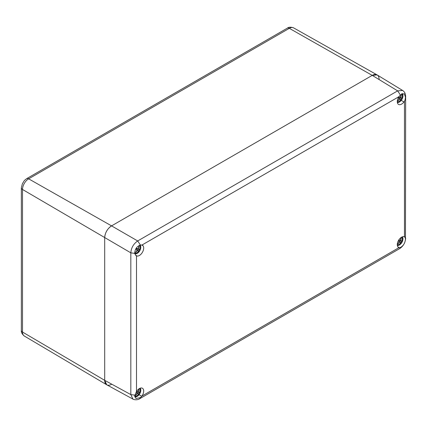 <?xml version="1.0" encoding="UTF-8"?>
<svg xmlns="http://www.w3.org/2000/svg" width="427" height="427" viewBox="0 0 427 427"><rect width="100%" height="100%" fill="white"/><g stroke="black" fill="none" stroke-linecap="round" stroke-linejoin="round"><path stroke-width="0.64" d="M140.003 245.178A4.959 2.866 -60 0 1 139.741 250.772A4.959 2.866 -60 0 1 135.023 253.707L134.783 253.777M136.133 251.594L136.282 251.85L136.859 250.841L137.686 250.537L138.706 250.841A7.745 7.734 -60 0 1 135.023 253.707M138.642 247.089L138.983 247.169L138.401 248.172L138.487 248.93L139.325 249.768A8.695 3.533 44.1 0 1 139.335 249.811L136.693 248.503L139.794 250.099A3.165 1.825 -60 0 1 139.229 251.081L136.154 249.192M139.971 245.189A7.745 7.734 -60 0 1 139.325 249.768M134.783 253.259A7.745 2.295 -60 0 0 137.206 249.976A8.7 2.733 -132.4 0 0 137.184 249.934L136.138 249.235M137.184 249.934L136.112 249.288A3.165 1.825 -60 0 1 136.677 248.306L137.777 248.909A8.7 2.733 12.4 0 0 137.825 248.909A7.745 2.295 -60 0 0 139.373 245.424M136.741 248.53A1.617 0.934 -60 0 1 136.336 249.229M138.983 247.169L138.69 247.169M137.777 248.909L136.645 248.354M138.487 248.93L137.964 248.653M139.794 250.099L139.335 249.811M138.706 250.841A8.7 3.261 -162.5 0 0 138.743 250.83L139.229 251.081M138.743 250.83L136.298 249.203M137.686 250.537L137.094 250.158M402.069 93.545L402.127 93.785A4.959 2.866 -60 0 1 401.988 99.261A4.959 2.866 -60 0 1 397.334 102.4M398.3 100.233L398.444 100.489L399.026 99.486L399.848 99.176L400.868 99.48A7.745 7.734 -60 0 1 397.318 102.299M400.809 95.728L401.15 95.808L400.569 96.812L400.654 97.569L401.492 98.407A8.695 3.533 44.1 0 1 401.497 98.45L398.861 97.142L401.956 98.744A3.165 1.825 -60 0 1 401.391 99.726L398.322 97.831M402.127 93.785A7.745 7.734 -60 0 1 401.492 98.407M397.281 101.53A7.745 2.295 -60 0 0 399.373 98.616A8.7 2.733 -132.4 0 0 399.352 98.573L398.3 97.874M399.352 98.573L398.279 97.927A3.165 1.825 -60 0 1 398.845 96.945L399.939 97.548A8.7 2.733 12.4 0 0 399.992 97.548A7.745 2.295 -60 0 0 401.551 94.036M398.909 97.169A1.617 0.934 -60 0 1 398.503 97.868M401.15 95.808L400.857 95.808M399.939 97.548L398.813 96.993M400.654 97.569L400.126 97.297M401.956 98.744L401.497 98.45M400.868 99.48A8.7 3.261 -162.5 0 0 400.91 99.47L401.391 99.726M400.91 99.47L398.46 97.842M399.848 99.176L399.261 98.802M402.245 236.868A4.959 2.866 -60 0 1 401.924 242.355A4.959 2.866 -60 0 1 397.334 245.376M398.3 243.214L398.444 243.47L399.026 242.461L399.848 242.157L400.868 242.461A7.745 7.734 -60 0 1 397.318 245.274M400.809 238.709L401.15 238.784L400.569 239.787L400.654 240.545L401.492 241.388A8.695 3.533 44.1 0 1 401.497 241.426L398.861 240.123L401.956 241.719A3.165 1.825 -60 0 1 401.391 242.701L398.322 240.812M402.154 236.905A7.745 7.734 -60 0 1 401.492 241.388M397.281 244.506A7.745 2.295 -60 0 0 399.373 241.597A8.7 2.733 -132.4 0 0 399.352 241.549L398.3 240.849M399.352 241.549L398.279 240.903A3.165 1.825 -60 0 1 398.845 239.921L399.939 240.529A8.7 2.733 12.4 0 0 399.992 240.524A7.745 2.295 -60 0 0 401.465 237.257M398.909 240.145A1.617 0.934 -60 0 1 398.503 240.849M401.15 238.784L400.857 238.789M399.939 240.529L398.813 239.969M400.654 240.545L400.126 240.273M401.956 241.719L401.497 241.426M400.868 242.461A8.7 3.261 -162.5 0 0 400.91 242.451L401.391 242.701M400.91 242.451L398.46 240.823M399.848 242.157L399.261 241.778M140.083 388.228A4.959 2.866 -60 0 1 139.693 393.833A4.959 2.866 -60 0 1 135.023 396.688L134.783 396.758M136.133 394.575L136.282 394.826L136.859 393.822L137.686 393.518L138.706 393.822A7.745 7.734 -60 0 1 135.023 396.688M138.642 390.064L138.983 390.145L138.401 391.148L138.487 391.906L139.325 392.744A8.695 3.533 44.1 0 1 139.335 392.787L136.693 391.479L139.794 393.08A3.165 1.825 -60 0 1 139.229 394.062L136.154 392.167M139.987 388.266A7.745 7.734 -60 0 1 139.325 392.744M134.745 396.283A7.745 2.295 -60 0 0 137.206 392.957A8.7 2.733 -132.4 0 0 137.184 392.909L136.138 392.21M137.184 392.909L136.112 392.264A3.165 1.825 -60 0 1 136.677 391.281L137.777 391.89A8.7 2.733 12.4 0 0 137.825 391.885A7.745 2.295 -60 0 0 139.303 388.618M136.741 391.506A1.617 0.934 -60 0 1 136.336 392.205M138.983 390.145L138.69 390.15M137.777 391.89L136.645 391.329M138.487 391.906L137.964 391.634M139.794 393.08L139.335 392.787M138.706 393.822A8.7 3.261 -162.5 0 0 138.743 393.811L139.229 394.062M138.743 393.811L136.298 392.183M137.686 393.518L137.094 393.139M379.101 79.337A9.704 5.599 -60 0 0 377.062 74.874A9.704 5.599 -60 0 0 372.243 75.376L111.564 225.878C107.348 228.723 105.063 232.683 104.7 237.759L104.7 380.34L104.7 237.759A9.704 5.599 -60 0 1 111.564 225.878L28.646 178.838L289.325 28.337A8.679 5.012 -60 0 1 293.637 27.894L377.009 74.848M111.564 384.3A9.704 5.599 -60 0 1 106.681 384.764A9.704 5.599 -60 0 1 104.7 380.34L22.508 332.051L22.508 189.471A8.679 5.012 -60 0 1 28.646 178.838A4.04 2.332 60 0 0 26.65 178.651L287.328 28.15A4.04 2.332 60 0 1 289.325 28.337L372.243 75.376L111.559 225.878L137.686 240.956L140.424 245.061L142.015 245.013A6.143 3.549 -60 0 1 142.474 245.21A6.143 3.549 -60 0 1 143.018 245.664L142.981 245.733A6.063 3.501 -60 0 1 142.431 252.282A6.063 3.501 -60 0 1 137.04 256.024L136.998 256.099A6.143 3.549 -60 0 1 136.501 255.938L136.325 255.848M26.65 178.651L24.36 180.514L22.359 183.813L21.35 187.832A4.04 2.332 0 0 0 22.508 189.471L130.827 252.837C131.238 247.793 133.523 243.833 137.686 240.956L397.644 90.871L402.602 90.455M139.079 394.724L141.764 396.272L140.424 397.612L135.973 398.53L134.74 395.765L136.501 391.447A6.143 3.549 -60 0 1 136.998 390.721L137.04 390.742A6.063 3.501 -60 0 1 142.431 388.255A6.063 3.501 -60 0 1 142.981 394.174L143.018 394.196A6.143 3.549 -60 0 1 142.015 396.005L141.801 396.293M401.247 100.382L403.931 101.936A6.063 3.501 -60 0 1 398.535 104.423A6.063 3.501 -60 0 1 397.281 101.647A6.063 3.501 -60 0 1 397.991 98.504L397.948 98.482A6.143 3.549 -60 0 1 398.951 96.673L400.382 94.975L404.198 93.689L405.479 97.132L405.095 99.806L404.465 101.231L404.465 236.739L405.095 237.231L405.479 238.88C405.223 242.819 403.526 245.701 400.382 247.521L398.951 247.665A6.143 3.549 -60 0 1 398.492 247.468A6.143 3.549 -60 0 1 397.948 247.014L397.991 246.945A6.063 3.501 -60 0 1 397.281 244.623A6.063 3.501 -60 0 1 399.539 238.96A6.063 3.501 -60 0 1 403.931 236.654L403.974 236.585A6.143 3.549 -60 0 1 404.465 236.739L404.636 236.825M136.501 391.447L136.501 255.938L135.69 255.341L134.74 252.789C135.113 248.834 137.008 246.256 140.424 245.061M404.465 101.231A6.143 3.549 -60 0 1 403.974 101.957L403.931 101.936M134.804 253.403L130.827 252.837L130.827 394.591L132.92 399.08L106.777 384.818L104.7 380.34L130.827 394.591L134.804 395.156M400.382 94.975L397.644 90.871L372.243 75.371L377.158 74.933L402.581 90.439C404.566 91.709 405.591 93.716 405.65 96.459L405.479 97.132M141.801 244.959L143.018 245.664M141.764 245.034L142.981 245.733M135.69 255.341L136.998 256.099M135.743 255.277L137.04 256.024M397.948 247.014L399.16 247.713M397.991 246.945L399.202 247.644M403.931 236.654L405.063 237.305M403.974 236.585L405.095 237.231M135.727 252.138L134.857 253.649M139.682 245.295L138.956 246.544M397.895 100.777L397.281 101.834M401.903 93.833L401.124 95.184M397.895 243.758L397.281 244.815M401.732 237.108L401.124 238.165M135.727 395.119L134.799 396.731M139.57 388.463L138.956 389.52M21.35 330.413A4.04 2.332 0 0 0 22.508 332.051A8.679 5.012 -60 0 0 24.28 336.006L24.28 336.006C22.033 334.079 21.056 332.217 21.35 330.413L21.35 187.832M142.015 396.005L398.951 247.665M398.951 96.673L142.015 245.013M405.479 238.88L405.65 96.459M140.424 397.612L139.666 398.733L399.629 248.642L400.382 247.521M134.985 254.065L137.627 253.152L139.752 250.756L140.787 247.665L140.339 245.082M397.393 102.704L399.789 101.791L401.914 99.395L402.955 96.305L402.437 93.598M397.393 245.685L399.789 244.772L401.914 242.376L402.955 239.28L402.538 236.766M134.868 397.041L137.627 396.133L139.752 393.731L140.787 390.641L140.376 388.127M287.328 28.15C288.753 26.997 290.856 26.912 293.637 27.894M24.28 336.006L106.627 384.732M399.629 248.642C403.285 246.219 405.292 242.744 405.65 238.213M132.92 399.08C133.075 399.475 136.934 400.595 139.666 398.733"/></g></svg>
